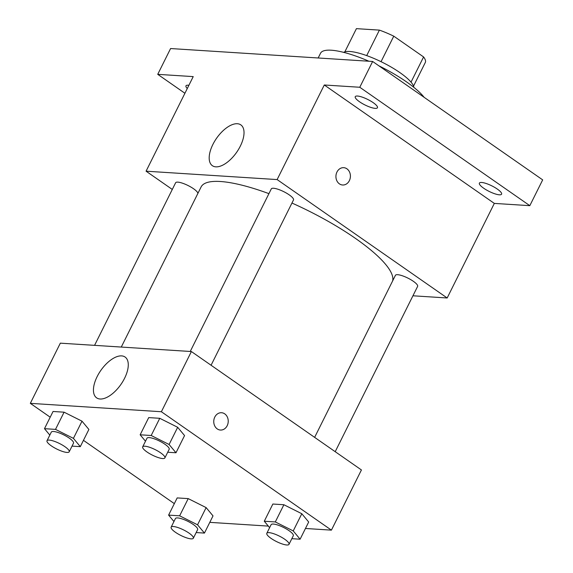 <?xml version="1.0" encoding="UTF-8"?>
<svg xmlns="http://www.w3.org/2000/svg" width="573" height="573" viewBox="0 0 573 573"><rect width="100%" height="100%" fill="white"/><g stroke="black" fill="none" stroke-linecap="round" stroke-linejoin="round"><path stroke-width="0.86" d="M344.846 51.849L356.413 28.65L379.398 30.118A38.405 9.548 -153.5 0 1 393.766 36.171L423.59 56.942A38.405 9.548 -153.5 0 1 425.453 62.192L413.534 86.093M343.671 52.358A39.68 9.863 26.5 0 1 382.47 62.385A39.68 9.863 26.5 0 1 413.835 87.34M366.699 55.602L379.398 30.118M411.027 82.14L423.59 56.942M381.045 61.683L393.766 36.171M424.135 97.324A59.513 14.798 -153.5 0 0 378.946 65.852M368.919 61.232A59.513 14.798 -153.5 0 0 320.522 53.26L318.165 57.98M184.921 93.27L157.733 74.34L170.589 48.54L372.643 61.469L542.681 179.872L529.817 205.671L494.327 203.401L447.169 297.981L412.932 295.79M187.285 88.521A12.398 3.08 26.5 0 1 185.974 85.835A12.398 3.08 26.5 0 1 188.209 85.205A12.398 3.08 26.5 0 1 188.904 85.27M157.733 74.34L193.223 76.61L146.072 171.191L277.131 179.578L324.289 84.99L359.78 87.261L372.643 61.469M212.905 144.41A24.875 12.248 124.9 0 1 240.818 124.871A24.875 12.248 124.9 0 1 236.656 152.289A24.875 12.248 124.9 0 1 212.39 165.704A24.875 12.248 124.9 0 1 212.905 144.41M359.78 87.261L529.817 205.671M375.208 108.369A12.398 3.08 26.5 0 1 362.1 103.405A12.398 3.08 26.5 0 1 355.26 96.665A12.398 3.08 26.5 0 1 357.495 96.035A12.398 3.08 26.5 0 1 370.602 100.998A12.398 3.08 26.5 0 1 377.449 107.731A12.398 3.08 26.5 0 1 375.208 108.369M499.341 194.806A12.398 3.08 26.5 0 1 486.233 189.842A12.398 3.08 26.5 0 1 479.386 183.102A12.398 3.08 26.5 0 1 481.628 182.472A12.398 3.08 26.5 0 1 494.735 187.428A12.398 3.08 26.5 0 1 501.576 194.168A12.398 3.08 26.5 0 1 499.341 194.806M324.289 84.99L494.327 203.401M392.605 280.985A106.736 26.537 -153.5 0 0 291.951 203.043M268.93 193.645A106.736 26.537 -153.5 0 0 201.102 186.963L121.275 347.059M277.131 179.578L447.169 297.981M172.294 189.448L146.072 171.191M211.072 365.252L293.491 199.963A12.398 3.08 -153.5 0 0 283.764 191.669A12.398 3.08 -153.5 0 0 271.294 188.897L190.236 351.471M335.205 451.689L417.617 286.4A12.398 3.08 -153.5 0 0 407.897 278.106A12.398 3.08 -153.5 0 0 395.42 275.334L314.634 437.364M94.566 345.347L175.617 182.773A12.398 3.08 26.5 0 1 182.407 183.167A12.398 3.08 26.5 0 1 193.545 188.746A12.398 3.08 26.5 0 1 197.893 193.388M343.721 167.674A8.681 7.241 -86.3 0 1 346.916 168.813A8.681 7.241 -86.3 0 1 350.067 178.79A8.681 7.241 -86.3 0 1 342.618 185A8.681 7.241 -86.3 0 1 335.943 175.875A8.681 7.241 -86.3 0 1 343.721 167.674A8.681 7.241 -86.3 0 1 346.923 168.813A8.681 7.241 -86.3 0 1 350.067 178.79A8.681 7.241 -86.3 0 1 342.611 185M50.202 417.194L30.319 403.349L60.33 343.163L191.389 351.543L361.427 469.953L331.416 530.14L305.459 528.478M268.329 526.1L209.79 522.354M145.492 441.217L140.149 434.8L148.722 417.602L159.76 418.304L177.673 427.293L184.556 435.573L177.673 427.293L169.099 444.49L175.983 452.77L167.703 452.24M173.941 521.537L168.605 515.113L177.179 497.916L188.216 498.617L206.13 507.606L213.013 515.886L206.13 507.606L197.556 524.804L204.439 533.083L196.159 532.553M30.319 403.349L161.378 411.736L331.416 530.14M174.328 503.631L83.45 440.343M269.618 527.654L264.282 521.229L272.855 504.032L283.886 504.741L301.806 513.73L308.682 522.01L301.806 513.73L293.233 530.927L300.109 539.207L291.836 538.677M49.815 435.1L44.479 428.676L53.053 411.478L64.083 412.188L82.003 421.169L88.887 429.449L82.003 421.169L73.43 438.366L80.306 446.646L72.033 446.116M161.378 411.736L191.389 351.543M97.159 376.568A24.875 12.248 124.9 0 1 125.072 357.029A24.875 12.248 124.9 0 1 120.91 384.447A24.875 12.248 124.9 0 1 96.636 397.863A24.875 12.248 124.9 0 1 97.159 376.568M224.745 413.864A8.681 7.241 -86.3 0 1 227.889 423.841A8.681 7.241 -86.3 0 1 220.44 430.051A8.681 7.241 -86.3 0 1 213.772 420.926A8.681 7.241 -86.3 0 1 221.55 412.725A8.681 7.241 -86.3 0 1 224.745 413.864M221.543 412.725A8.681 7.241 -86.3 0 1 224.738 413.864A8.681 7.241 -86.3 0 1 227.889 423.841A8.681 7.241 -86.3 0 1 220.44 430.044M44.479 428.676L55.509 429.385L73.43 438.366M69.204 451.796L73.487 443.194A12.398 3.08 -153.5 0 0 63.768 434.9A12.398 3.08 -153.5 0 0 51.298 432.128L47.007 440.73A12.398 3.08 -153.5 0 0 51.283 445.823A12.398 3.08 -153.5 0 0 62.414 451.402A12.398 3.08 -153.5 0 0 69.204 451.796A12.398 3.08 -153.5 0 0 59.485 443.502A12.398 3.08 -153.5 0 0 47.007 440.73M80.306 446.646L88.887 429.449M53.053 411.478L64.083 412.188L82.003 421.169M55.509 429.385L64.083 412.188M140.149 434.8L151.186 435.501L169.099 444.49M164.874 457.913L169.164 449.318A12.398 3.08 -153.5 0 0 159.444 441.024A12.398 3.08 -153.5 0 0 146.967 438.252L142.684 446.847A12.398 3.08 -153.5 0 0 146.953 451.947A12.398 3.08 -153.5 0 0 158.084 457.519A12.398 3.08 -153.5 0 0 164.874 457.913A12.398 3.08 -153.5 0 0 155.154 449.619A12.398 3.08 -153.5 0 0 142.684 446.847M175.983 452.77L184.556 435.573M148.722 417.602L159.76 418.304L177.673 427.293M151.186 435.501L159.76 418.304M168.605 515.113L179.643 515.815L197.556 524.804M193.33 538.226L197.621 529.631A12.398 3.08 -153.5 0 0 187.894 521.337A12.398 3.08 -153.5 0 0 175.424 518.565L171.141 527.167A12.398 3.08 -153.5 0 0 175.41 532.26A12.398 3.08 -153.5 0 0 186.54 537.839A12.398 3.08 -153.5 0 0 193.33 538.226A12.398 3.08 -153.5 0 0 183.611 529.939A12.398 3.08 -153.5 0 0 171.141 527.167M204.439 533.083L213.013 515.886M177.179 497.916L188.216 498.617L206.13 507.606M179.643 515.815L188.216 498.617M264.282 521.229L275.312 521.939L293.233 530.927M289.007 544.35L293.29 535.755A12.398 3.08 -153.5 0 0 283.571 527.461A12.398 3.08 -153.5 0 0 271.101 524.689L266.81 533.284A12.398 3.08 -153.5 0 0 271.079 538.384A12.398 3.08 -153.5 0 0 282.217 543.956A12.398 3.08 -153.5 0 0 289.007 544.35A12.398 3.08 -153.5 0 0 279.28 536.056A12.398 3.08 -153.5 0 0 266.81 533.284M300.109 539.207L308.682 522.01M272.855 504.032L283.886 504.741L301.806 513.73M275.312 521.939L283.886 504.741"/></g></svg>
